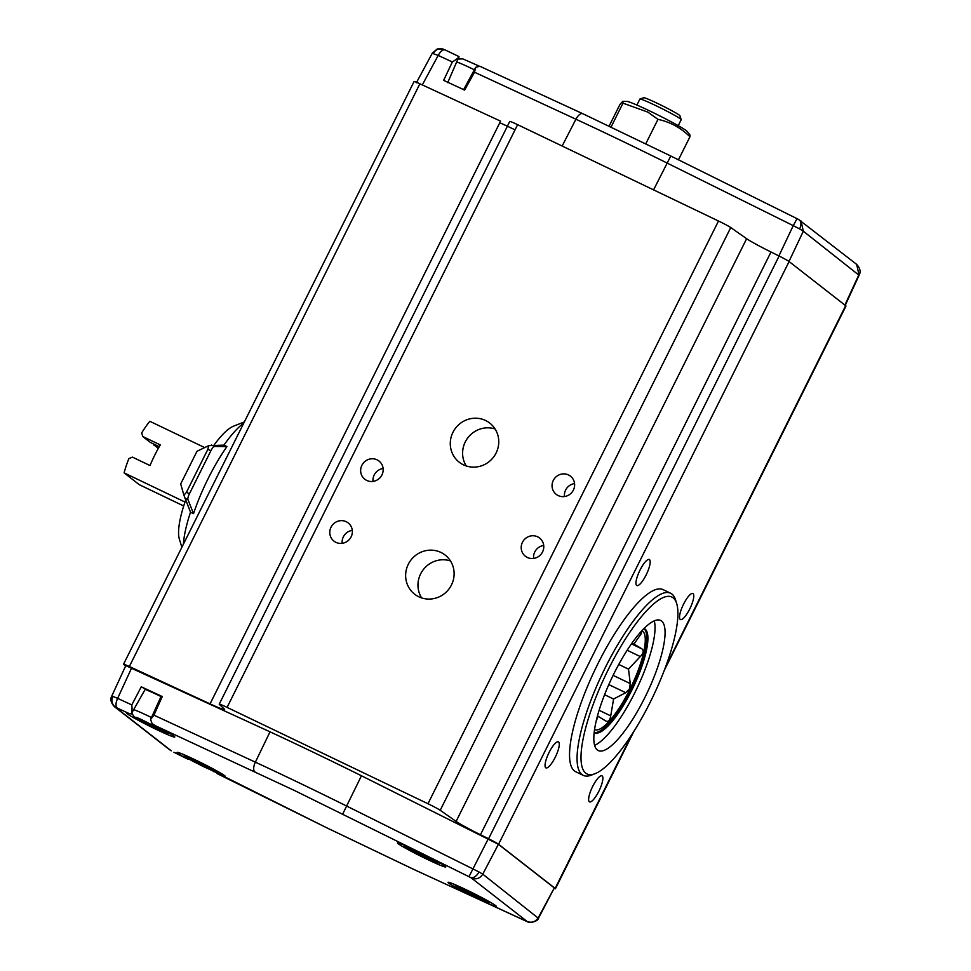 <?xml version="1.0" encoding="UTF-8"?>
<svg xmlns="http://www.w3.org/2000/svg" width="971" height="971" viewBox="0 0 971 971"><rect width="100%" height="100%" fill="white"/><g stroke="black" fill="none" stroke-linecap="round" stroke-linejoin="round"><path stroke-width="1.46" d="M219.228 704.181L509.763 121.448A11.543 0.643 26.5 0 1 517.628 124.676L718.504 221.012L427.968 803.733L227.093 707.398A11.543 0.643 26.5 0 0 219.228 704.181A11.543 0.643 26.5 0 0 219.349 704.363L224.313 709.061A28.851 1.614 26.5 0 1 224.604 709.534A28.851 1.614 26.5 0 1 210.052 703.878L129.349 666.519A11.543 0.643 26.5 0 0 123.535 664.261A11.543 0.643 26.5 0 0 123.827 664.601L125.611 665.997M183.422 544.148A77.911 20.658 -64.4 0 1 190.522 512.178L193.532 513.623L187.937 499.592A5.765 1.529 -64.4 0 1 189.454 493.729L210.889 450.75A5.765 1.529 -64.4 0 1 214.421 446.466L226.947 446.575A77.911 20.658 115.6 0 0 208.182 478.497A77.911 20.658 115.6 0 0 193.532 513.623M181.868 547.256L179.38 539.221A65.215 17.296 -64.4 0 1 185.679 500.053M214.069 445.046A65.215 17.296 -64.4 0 1 233.598 426.148L244.364 421.9M226.947 446.575L223.937 445.131A77.911 20.658 -64.4 0 1 243.77 423.089M223.937 445.131L208.644 445.677L207.867 449.306L186.444 492.285L183.92 495.259L190.522 512.178M183.92 495.259L180.691 483.959L196.979 451.284L208.644 445.677M204.675 447.582L149.825 421.28A45.734 12.125 -64.4 0 0 141.705 432.86L142.737 436.501L160.3 444.912A45.734 12.125 115.6 0 0 150.019 465.546L132.457 457.123L128.852 458.64A45.734 12.125 115.6 0 0 124.106 472.853L139.278 484.675L183.701 505.988M142.737 436.501L150.347 442.424L159.268 446.709M153.357 443.868L158.224 448.566M158.771 447.582L154.049 445.313M184.988 502.043L124.106 472.853M770.998 252.011L480.463 834.732A28.851 1.614 26.5 0 1 456.103 821.417L440.215 810.275L730.75 227.554L746.638 238.696A28.851 1.614 -153.5 0 0 770.998 252.011L779.106 256.041A11.543 0.643 26.5 0 1 789.107 261.551L845.668 305.683A11.543 0.643 26.5 0 1 845.972 306.023L664.249 670.476M480.463 834.732L488.571 838.762A11.543 0.643 26.5 0 1 498.572 844.285L789.107 261.551M631.878 734.489L555.133 888.404L498.572 844.285M555.133 888.404A11.543 0.643 26.5 0 1 555.436 888.744A11.543 0.643 26.5 0 1 554.453 888.538M427.968 803.733A11.543 0.643 26.5 0 1 440.215 810.275M526.282 921.236L527.993 921.952C527.787 923.263 538.019 922.098 538.662 917.911L554.307 887.907L498.402 844.297L361.443 775.768A239.509 13.376 -153.5 0 0 270.035 731.831L126.145 665.803M155.955 725.98A26.982 1.505 26.5 0 1 174.792 737.025A26.982 1.505 26.5 0 1 149.971 726.332A26.982 1.505 26.5 0 1 126.497 712.945A26.982 1.505 26.5 0 1 128.961 713.479L131.231 713.952C132.068 712.787 132.25 709.777 131.789 704.922L141.268 686.8L162.266 696.535L153.952 715.178L150.602 719.45L152.083 723.613L155.955 725.98L294.662 790.588L468.969 876.692L488.316 838.738M192.513 760.244L186.918 758.691A26.982 1.505 26.5 0 1 177.05 752.379A26.982 1.505 26.5 0 1 195.426 759.929A26.982 1.505 26.5 0 1 225.345 776.448A26.982 1.505 26.5 0 1 216.824 773.462L326.547 827.68M415.831 850.414A26.982 1.505 26.5 0 1 445.738 866.945A26.982 1.505 26.5 0 1 427.361 859.408A26.982 1.505 26.5 0 1 397.455 842.877A26.982 1.505 26.5 0 1 415.831 850.414M466.383 889.849A26.982 1.505 26.5 0 1 496.29 906.38A26.982 1.505 26.5 0 1 477.914 898.843A26.982 1.505 26.5 0 1 448.007 882.311A26.982 1.505 26.5 0 1 466.383 889.849M173.93 752.282L187.512 758.994L173.967 752.282M525.784 921.006L413.597 869.324L326.487 827.656L213.814 771.338M461.929 888.841L472.367 893.623L482.587 899.134L482.369 899.85L471.918 895.068L461.698 889.557L461.929 888.841M472.586 893.745L471.918 895.068M462.038 888.89L461.698 889.557M432.071 859.723L431.779 860.403L421.293 855.597L411.109 850.111L411.413 849.431L432.071 859.723M411.449 849.443L411.109 850.111M421.293 855.597L421.96 854.262M526.95 921.503L527.107 921.467C531.792 923.178 535.555 921.867 538.383 917.534L554.307 887.907M471.481 878.075L470.571 877.517C473.593 878.245 476.433 876.4 479.055 871.982L482.769 874.155C479.941 878.476 476.178 879.787 471.481 878.075L527.107 921.467M117.224 708.041L115.998 707.519C112.066 704.897 110.973 701.171 112.721 696.328L117.637 698.355C115.585 703.101 115.452 706.318 117.224 708.041L128.961 713.479M115.998 707.519L114.36 706.633C110.9 702.701 110.026 699.193 111.75 696.11L125.854 665.475M212.904 770.962L213.669 771.654M191.433 760.05L190.365 758.691L200.123 763.06L210.95 768.789L212.018 770.149L191.433 760.05L191.797 759.334M202.89 764.517L202.259 765.779M162.266 696.535L161.198 696.183L150.602 719.45M141.268 686.8L145.347 689.094L131.231 713.952M161.04 696.547A23.086 1.287 -153.5 0 0 158.564 695.357A23.086 1.287 -153.5 0 0 145.165 689.434M151.804 726.393L140.941 720.652L139.775 719.244L160.349 729.318L161.502 730.726L151.804 726.393L152.423 725.131M141.293 719.924L140.941 720.652M366.771 480.451A11.543 11.106 -52 0 0 379.018 461.043A11.543 11.106 -52 0 0 362.462 464.284A11.543 11.106 -52 0 0 366.771 480.451M527.338 557.451A11.543 11.106 -52 0 0 539.585 538.031A11.543 11.106 -52 0 0 523.029 541.284A11.543 11.106 -52 0 0 527.338 557.451M463.47 464.842A24.821 23.887 -52 0 0 494.834 455.253A24.821 23.887 -52 0 0 489.785 423.101A24.821 23.887 -52 0 0 485.573 420.492A24.821 23.887 -52 0 0 454.21 430.08A24.821 23.887 -52 0 0 459.259 462.232A24.821 23.887 -52 0 0 463.47 464.842M418.817 596.789A24.821 23.887 -52 0 0 450.192 587.2A24.821 23.887 -52 0 0 445.143 555.048A24.821 23.887 -52 0 0 440.931 552.438A24.821 23.887 -52 0 0 409.556 562.027A24.821 23.887 -52 0 0 414.617 594.179A24.821 23.887 -52 0 0 418.817 596.789M558.191 495.574A11.543 11.106 -52 0 0 570.438 476.154A11.543 11.106 -52 0 0 553.883 479.395A11.543 11.106 -52 0 0 558.191 495.574M335.917 542.34A11.543 11.106 -52 0 0 348.164 522.92A11.543 11.106 -52 0 0 331.609 526.173A11.543 11.106 -52 0 0 335.917 542.34M352.267 530.372A11.543 11.106 -52 0 0 342.18 543.299M574.541 483.594A11.543 11.106 -52 0 0 564.454 496.533M450.459 560.935A24.821 23.887 -52 0 0 423.368 569.54A24.821 23.887 -52 0 0 421.62 597.905M495.113 428.988A24.821 23.887 -52 0 0 468.01 437.593A24.821 23.887 -52 0 0 466.262 465.971M543.687 545.484A11.543 11.106 -52 0 0 533.601 558.41M383.12 468.483A11.543 11.106 -52 0 0 373.034 481.422M718.504 221.012A11.543 0.643 26.5 0 1 730.75 227.554M670.609 593.232L663.084 589.628A100.996 26.775 115.6 0 0 596.546 666.482A100.996 26.775 115.6 0 0 574.419 770.938A100.996 26.775 115.6 0 0 575.742 771.763L583.268 775.368A100.996 26.775 -64.4 0 1 581.945 774.542A100.996 26.775 -64.4 0 1 604.071 670.087A100.996 26.775 -64.4 0 1 670.609 593.232A100.996 26.775 -64.4 0 1 671.932 594.058A100.996 26.775 -64.4 0 1 675.573 599.932A100.996 26.775 -64.4 0 1 676.071 601.862M649.502 559.636A14.431 3.823 115.6 0 0 649.308 559.527A14.431 3.823 115.6 0 0 639.804 570.499A14.431 3.823 115.6 0 0 636.636 585.428A14.431 3.823 115.6 0 0 636.83 585.537A14.431 3.823 115.6 0 0 646.334 574.565A14.431 3.823 115.6 0 0 649.502 559.636M602.19 775.963A14.431 3.823 115.6 0 0 601.996 775.853A14.431 3.823 115.6 0 0 592.492 786.826A14.431 3.823 115.6 0 0 589.336 801.755A14.431 3.823 115.6 0 0 589.518 801.864A14.431 3.823 115.6 0 0 599.022 790.892A14.431 3.823 115.6 0 0 602.19 775.963M558.592 741.965A14.431 3.823 115.6 0 0 558.41 741.844A14.431 3.823 115.6 0 0 548.906 752.828A14.431 3.823 115.6 0 0 545.738 767.745A14.431 3.823 115.6 0 0 545.933 767.867A14.431 3.823 115.6 0 0 555.436 756.882A14.431 3.823 115.6 0 0 558.592 741.965M693.088 593.645A14.431 3.823 115.6 0 0 692.906 593.524A14.431 3.823 115.6 0 0 683.39 604.508A14.431 3.823 115.6 0 0 680.234 619.425A14.431 3.823 115.6 0 0 680.428 619.547A14.431 3.823 115.6 0 0 689.932 608.562A14.431 3.823 115.6 0 0 693.088 593.645M595.114 773.656A98.107 26.011 -64.4 0 1 585.744 773.171A98.107 26.011 -64.4 0 1 608.489 669.153A98.107 26.011 -64.4 0 1 673.158 597.845A98.107 26.011 -64.4 0 1 676.69 603.549A98.107 26.011 -64.4 0 1 652.9 696.753A98.107 26.011 -64.4 0 1 595.114 773.656L591.594 775.04A100.996 26.775 -64.4 0 1 583.268 775.368M597.311 749.964A72.145 19.129 115.6 0 0 598.257 750.559A72.145 19.129 115.6 0 0 645.788 695.661A72.145 19.129 115.6 0 0 661.591 621.052A72.145 19.129 115.6 0 0 660.644 620.457A72.145 19.129 115.6 0 0 613.114 675.355A72.145 19.129 115.6 0 0 597.311 749.964M594.592 745.34A72.145 19.129 115.6 0 0 636.66 688.961A72.145 19.129 115.6 0 0 654.272 620.87M594.155 732.571A57.714 15.305 115.6 0 0 594.458 732.729A57.714 15.305 115.6 0 0 632.485 688.815A57.714 15.305 115.6 0 0 645.12 629.123A57.714 15.305 115.6 0 0 644.368 628.662A57.714 15.305 115.6 0 0 644.04 628.516M594.155 732.462A57.714 15.305 115.6 0 0 632.012 686.728A57.714 15.305 115.6 0 0 643.967 628.589M641.952 630.701A54.825 14.541 -64.4 0 1 629.924 689.252A54.825 14.541 -64.4 0 1 594.531 729.573M595.988 721.829L597.99 716.222L605.977 721.113C608.404 722.06 609.982 720.312 610.723 715.87L613.587 699.023L625.725 692.711L629.426 688.973L630.264 683.596L628.504 669.116L640.29 656.566C643.445 653.216 644.004 650.667 641.965 648.907L633.99 644.028L641.151 633.832L641.88 631.502L641.273 631.429M604.581 694.702L613.587 699.023M618.758 664.443L628.504 669.116M633.99 644.028L632.012 643.081M123.535 664.261L414.071 81.54A11.543 0.643 26.5 0 1 419.885 83.797L500.587 121.157L210.052 703.878M432.617 53.466L438.188 55.408C440.725 50.978 443.092 49.181 445.288 50.019L443.079 49.06L437.314 48.938L432.35 53.089L416.389 82.741M458.907 58.09A26.982 1.505 -153.5 0 0 459.853 58.661M778.888 255.931L793.246 225.648L666.992 162.994A238.623 13.315 -153.5 0 0 575.924 119.215L474.516 72.23L464.624 90.085L443.626 80.35L452.389 61.901C456.625 59.304 458.822 57.532 458.98 56.597L445.07 49.897M474.516 72.23L475.766 67.266L479.832 66.259L582.806 113.716A8.654 3.945 -65.1 0 1 583.025 113.838M622.981 103.157L647.815 112.102L657.962 119.36C670.208 121.982 680.877 127.784 689.944 136.777L689.993 135.005L687.055 131.34A33.767 1.881 -153.5 0 0 649.745 110.961A33.767 1.881 -153.5 0 0 627.06 101.433L622.848 101.3L622.981 103.157L611.087 126.995M645.812 143.72L657.962 119.36M609.157 126.072L619.984 104.358L622.848 101.312M678.219 125.66L681.217 119.664A23.086 1.287 -153.5 0 0 681.205 119.591A23.086 1.287 -153.5 0 0 655.619 105.523A23.086 1.287 -153.5 0 0 639.962 99.018A23.086 1.287 -153.5 0 0 639.889 99.066L636.903 105.05M681.205 119.591L679.918 115.731A20.197 1.129 -153.5 0 0 657.525 103.424A20.197 1.129 -153.5 0 0 643.822 97.731L639.962 99.018M689.944 136.777L678.462 159.814M515.031 129.883A25.974 1.444 -153.5 0 0 499.774 122.795M801.026 220.975L803.333 231.207L799.679 228.925C801.597 224.216 801.245 221.085 798.635 219.507L856.64 264.355C860.075 268.093 860.937 271.601 859.25 274.89L845.146 305.525M844.891 305.076L858.947 274.587L856.64 264.367M799.679 228.925L793.246 225.648L797.033 218.669L798.963 219.664M447.716 82.656L458.98 56.597M214.421 446.466L211.411 445.021M184.927 498.147L187.937 499.592M186.444 492.285L189.454 493.729M210.889 450.75L207.867 449.306M470.571 877.517L468.969 876.692M171.309 750.826L115.828 707.543M254.948 771.848A8.654 3.945 -65.1 0 1 255.361 762.162A238.623 13.315 26.5 0 1 296.568 781.606A238.623 13.315 26.5 0 1 346.429 805.942L479.055 871.982M487.648 902.071C492.807 905.919 450.799 884.994 456.649 886.632C451.491 882.773 493.499 903.698 487.648 902.071M413.512 851.822C406.8 848.278 405.089 846.93 408.366 847.78L429.68 858.012C436.392 861.556 438.103 862.903 434.826 862.042L413.512 851.822M537.728 917.753L482.769 874.155L498.402 844.297M112.721 696.328L112.053 696.413M207.709 766.677C214.737 770.319 217.249 772.054 215.259 771.86L194.673 762.162C187.658 758.521 185.145 756.785 187.136 756.979L207.709 766.677M342.714 814.038L361.443 775.768M153.952 715.178L255.361 762.162L270.035 731.831M131.728 667.757L117.637 698.355L131.789 704.922M134.107 709.789A23.086 1.287 26.5 0 1 141.196 712.69A23.086 1.287 26.5 0 1 148.284 715.979A23.086 1.287 26.5 0 1 151.476 717.533M141.632 719.632L163.249 730.617C167.328 733.396 166.138 733.311 159.657 730.338L138.04 719.353C133.962 716.574 135.151 716.659 141.632 719.632M779.106 256.041L488.571 838.762M227.093 707.398L517.628 124.676M456.103 821.417L746.638 238.696M845.668 305.683L665.681 666.676M625.725 692.711L608.805 684.591M630.264 683.596L613.114 675.367M639.743 633.165L641.151 633.832M599.095 710.287L610.723 715.87M640.29 656.566L627.169 650.267M641.965 648.907L631.453 643.87M129.349 666.519L419.885 83.797M444.075 49.497C439.717 47.725 436.137 48.987 433.345 53.271M788.986 261.466L803.333 231.207L858.34 274.696M653.568 189.867L670.791 156.015L582.806 113.716A8.654 3.945 -65.1 0 0 575.924 119.215L562.148 146.026M474.382 69.815A23.086 1.287 -153.5 0 0 471.214 68.286A23.086 1.287 -153.5 0 0 469.903 67.654A23.086 1.287 -153.5 0 0 457.074 62.108M452.352 61.974L438.188 55.408L422.312 84.926M527.993 921.952L413.84 869.458L326.511 827.68M454.149 884.29L459.368 888.635L471.554 895.141L485.779 901.671L491.01 902.666M403.596 844.855L405.502 847.04L421.972 856.191L435.226 862.236L440.458 863.231M183.203 754.358L187.051 757.89L201.907 765.852L213.535 771.229L220.053 772.734M132.105 713.491L133.925 716.574L142.737 721.999L159.875 730.459L165.786 732.85L169.5 733.299M169.84 749.915L114.36 706.633M676.69 603.549L675.573 599.932M555.436 888.744L633.978 731.212M797.033 218.657L670.779 156.003M463.568 89.733L475.766 67.266M458.47 59.049L462.742 58.855L479.006 66.028"/></g></svg>
